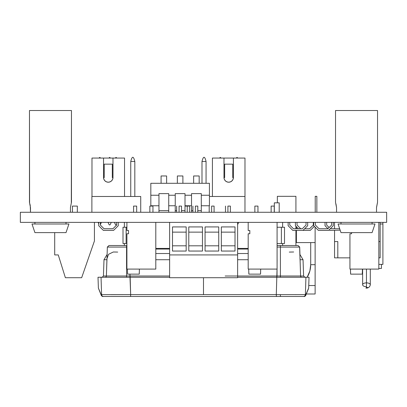 <?xml version="1.0" encoding="UTF-8"?>
<svg xmlns="http://www.w3.org/2000/svg" width="407" height="407" viewBox="0 0 407 407"><rect width="100%" height="100%" fill="white"/><g stroke="black" fill="none" stroke-linecap="round" stroke-linejoin="round"><path stroke-width="0.61" d="M20.35 222.364L20.35 212.271L20.35 222.364L386.65 222.364L386.65 212.271L20.35 212.271L386.65 212.271L386.65 222.364L20.35 222.364M124.379 243.528L124.379 245.528L124.379 243.528M124.379 222.364L124.379 227.248L124.379 222.364M123.006 227.248L123.006 243.528L126.903 243.528L126.119 243.528L126.119 227.248L126.903 227.248L123.006 227.248L126.119 227.248L126.119 243.528L123.006 243.528L123.006 227.248M279.202 212.271L279.202 202.828L274.318 202.828L274.318 212.271L274.318 202.828L279.202 202.828L279.202 212.271M282.621 245.528L282.621 243.528L282.621 245.528M282.621 227.248L282.621 222.364L282.621 227.248M277.086 243.528L284.503 243.528L284.503 227.248L284.503 243.528L277.086 243.528M277.086 227.248L284.503 227.248L281.39 227.248L281.39 243.528L281.39 227.248L277.086 227.248M366.463 284.228C371.484 284.228 371.484 284.228 366.463 284.228L366.463 287.24L367.989 287.622L367.012 288.085M366.463 287.871L365.888 288.039L366.468 288.12M366.463 286.701A3.836 1.918 0 0 1 362.627 284.778A3.836 1.918 0 0 1 366.463 282.86L366.463 269.088L366.463 282.86A3.836 1.918 0 0 1 370.304 284.778M366.463 282.86L366.463 288.12C368.488 287.978 369.765 286.925 370.284 284.961A3.836 1.918 180 0 0 366.463 282.86M380.138 223.992L382.906 223.992L380.138 223.992M378.836 264.367L382.906 264.367L382.906 223.992L382.906 264.367L378.836 264.367M382.906 222.364L382.906 223.992L382.906 222.364M381.44 268.437L378.836 268.437L381.44 268.437L381.44 264.367L381.44 268.437M127.513 272.156L127.432 269.088L127.559 274.135L139.27 274.135L139.398 269.088L139.316 272.156M136.671 212.271L136.671 206.084L133.577 206.084L133.577 212.271L133.577 206.084L136.671 206.084L136.671 212.271M152.951 212.271L152.951 206.084L149.857 206.084L149.857 212.271L149.857 206.084L152.951 206.084L152.951 212.271M126.903 222.364L126.903 230.504L126.903 222.364M139.27 272.156L139.27 274.135L127.559 274.135L127.559 272.156M126.903 269.088L155.8 269.088L155.8 222.364L155.8 269.088L126.903 269.088L126.903 233.76L128.531 233.76L128.531 230.504L126.903 230.504L128.531 230.504L128.531 233.76L126.903 233.76L126.903 269.088M305.296 295.94L303.963 296.479A1.923 1.898 90 0 0 305.118 296.087A1.923 1.898 -90 0 1 303.963 296.479L303.469 296.479L303.963 296.479A1.923 1.918 -90 0 0 305.881 294.627L305.382 294.627L305.937 277.253L309.03 277.253L237.622 277.253L276.811 277.253L277.014 276.017L280.398 276.017L280.398 277.253L288.253 277.253M106.955 258.399L106.39 276.017A1.282 1.277 -90 0 1 105.113 277.253A1.282 1.277 90 0 0 106.39 276.017L126.567 276.017L126.567 277.253L129.996 277.253M299.954 254.467L299.694 247.074L298.036 245.528L280.398 245.528L280.398 247.074L291.941 247.074M126.903 245.528L126.572 245.528L126.567 276.017L129.95 276.017L129.94 274.135L130.164 277.253L98.006 277.253L98.387 288.125L101.104 294.627L101.597 294.627L101.043 277.253L98.006 277.253M280.398 294.933L280.398 296.479M169.622 276.017L129.95 276.017L169.622 276.017M155.8 259.722L169.622 259.722L155.8 259.722M225.152 276.017L277.014 276.017L277.055 269.088L276.292 294.627L305.382 294.627L305.937 277.253L276.811 277.253L276.292 294.627L203.485 294.627L203.485 277.716L203.485 294.627L130.672 294.627L130.154 277.253L169.622 277.253L119.831 277.253L126.567 277.253L126.572 247.074L107.341 247.074L126.572 247.074L126.572 245.528L123.626 245.528M126.903 247.074L126.572 247.074M237.622 276.017L300.59 276.017L300.03 258.267L300.02 259.722L303.042 259.722L300.02 259.722L299.638 247.074L280.398 247.074L280.398 276.017L300.59 276.017L300.025 258.399M277.111 259.722L277.086 264.219L277.111 259.722M276.964 277.253L280.398 277.253L280.398 247.074L277.086 247.074M283.343 245.528L277.086 245.528L280.398 245.528L280.398 247.074M105.113 277.253L102.147 277.253L103.429 276.017L106.39 276.017L106.96 259.722L103.999 259.722L103.429 276.017L129.95 276.017L130.672 294.627L110.943 294.658M118.712 277.253L101.043 277.253L101.597 294.627A1.923 1.918 90 0 0 103.51 296.479L130.352 296.479L103.51 296.479A1.923 1.918 -90 0 1 101.597 294.627L130.672 294.627A1.923 0.321 90 0 1 130.352 296.479A1.923 0.321 -90 0 0 130.672 294.627L276.292 294.627A1.923 0.321 90 0 0 276.612 296.479L130.352 296.479L276.612 296.479A1.923 0.321 -90 0 1 276.292 294.627M303.525 296.479L304.019 296.479L303.525 296.479M303.469 296.479L276.612 296.479L303.469 296.479A1.923 1.918 -90 0 0 305.382 294.627A1.923 1.918 90 0 1 303.469 296.479M111.94 277.253L115.125 277.253M291.839 277.253L295.029 277.253M309.03 277.253L308.654 288.125L305.713 295.35M305.382 294.627L305.881 294.627A1.923 1.887 22.9 0 1 305.733 295.309L303.963 296.479M101.053 277.253L102.03 277.253M290.832 277.253L292.002 277.253M296.494 277.253L300.173 277.253M303.103 277.253L305.011 277.253M104.009 277.253L106.868 277.253M110.623 277.253L115.033 277.253M101.597 294.627L101.104 294.627A1.923 1.918 90 0 0 103.017 296.479A1.923 1.898 90 0 1 101.867 296.087A1.923 1.898 -90 0 0 103.017 296.479L101.689 295.94M296.042 294.658L295.675 294.658M305.194 296.037L305.174 296.087A1.923 1.898 90 0 1 304.019 296.479A1.923 1.898 -90 0 0 305.174 296.087A1.923 1.887 22.7 0 0 305.794 295.304L305.174 296.087M101.272 295.355L101.104 294.627L101.867 296.087M101.155 294.627C97.477 285.928 97.461 285.928 101.104 294.627A1.923 1.887 -22.7 0 0 101.246 295.304L101.312 295.446M305.85 295.141L305.794 295.299C304.802 296.362 304.207 296.759 304.019 296.479L305.515 295.762M305.118 296.087L308.465 288.884M305.672 295.446L305.881 294.627C309.564 285.928 309.579 285.928 305.937 294.627M248.189 253.536L237.622 253.536L248.189 253.536M169.622 253.536L155.8 253.536L169.622 253.536M237.622 259.722L248.189 259.722L237.622 259.722M299.893 254.431L303.042 259.722L303.607 276.017L300.59 276.017A1.282 1.277 -90 0 0 301.867 277.253A1.282 1.277 90 0 1 300.59 276.017L303.607 276.017L304.889 277.253M107.087 254.467L103.999 259.722L106.96 259.722L107.341 247.074L108.944 245.528L126.572 245.528M293.666 251.989L289.28 252.086M117.715 252.086L113.329 251.989L108.547 254.294L106.934 258.75M105.174 277.253L116.204 277.253M248.189 249.053L237.622 249.053L248.189 249.053M169.622 249.053L155.8 249.053L169.622 249.053M155.8 248.412L169.622 248.412L155.8 248.412M237.622 248.412L248.189 248.412L237.622 248.412M77.33 212.271L77.33 206.084L72.446 206.084L72.446 212.271L72.446 206.084L77.33 206.084L77.33 212.271M94.424 222.364L94.424 240.985L81.659 277.716L65.379 277.716L58.257 254.924L54.701 254.924L54.701 232.621L54.701 254.924L58.257 254.924L65.379 277.716L81.659 277.716L94.424 240.985L94.424 222.364M227.92 206.084L227.92 212.271L227.92 206.084L230.362 206.084L227.92 206.084M211.64 206.084L211.64 212.271L211.64 206.084L214.082 206.084L211.64 206.084M195.36 206.084L195.36 212.271L195.36 206.084L197.802 206.084L195.36 206.084M179.08 206.084L179.08 212.271L179.08 206.084L181.522 206.084L179.08 206.084M186.177 245.808L172.502 245.808L172.502 251.053L172.502 226.918L186.177 226.918L186.177 251.053L172.502 251.053L172.502 226.918L172.502 232.132L186.177 232.132L186.177 226.918L186.177 251.053L186.177 245.808L172.502 245.808M202.457 245.808L188.782 245.808L188.782 251.053L188.782 226.918L202.457 226.918L202.457 251.053L188.782 251.053L188.782 226.918L188.782 232.132L202.457 232.132L202.457 226.918L202.457 251.053L202.457 245.808L188.782 245.808M218.737 245.808L205.062 245.808L205.062 251.053L205.062 226.918L218.737 226.918L218.737 251.053L205.062 251.053L205.062 226.918L205.062 232.132L218.737 232.132L218.737 226.918L218.737 251.053L218.737 245.808L205.062 245.808M235.017 245.808L221.342 245.808L221.342 251.053L221.342 226.918L235.017 226.918L235.017 251.053L221.342 251.053L221.342 226.918L221.342 232.132L235.017 232.132L235.017 226.918L235.017 251.053L235.017 245.808L221.342 245.808M237.622 277.716L169.622 277.716L237.622 277.716L237.622 254.924L169.622 254.924L169.622 277.716L169.622 254.924L237.622 254.924L237.622 222.364L237.622 277.716M169.622 222.364L169.622 254.924L169.622 222.364M235.017 226.918L221.342 226.918L235.017 226.918M221.342 251.053L235.017 251.053L221.342 251.053M218.737 226.918L205.062 226.918L218.737 226.918M205.062 251.053L218.737 251.053L205.062 251.053M202.457 226.918L188.782 226.918L202.457 226.918M188.782 251.053L202.457 251.053L188.782 251.053M186.177 226.918L172.502 226.918L186.177 226.918M172.502 251.053L186.177 251.053L172.502 251.053M221.342 232.132L235.017 232.132M205.062 232.132L218.737 232.132M188.782 232.132L202.457 232.132M172.502 232.132L186.177 232.132M184.966 206.084L187.22 206.084L187.22 212.271L187.22 206.084L185.012 206.084M187.22 206.084L189.662 206.084L187.22 206.084M248.799 272.156L248.718 269.088L248.845 274.135L260.556 274.135L260.683 269.088L260.602 272.156M257.957 212.271L257.957 206.084L254.863 206.084L254.863 212.271L254.863 206.084L257.957 206.084L257.957 212.271M274.237 212.271L274.237 206.084L271.143 206.084L271.143 212.271L271.143 206.084L274.237 206.084L274.237 212.271M248.189 222.364L248.189 230.504L248.189 222.364M260.556 272.156L260.556 274.135L248.845 274.135L248.845 272.156M248.189 269.088L277.086 269.088L277.086 222.364L277.086 269.088L248.189 269.088L248.189 233.76L249.817 233.76L249.817 230.504L248.189 230.504L249.817 230.504L249.817 233.76L248.189 233.76L248.189 269.088M350.549 272.156L350.468 269.088L350.595 274.135L362.306 274.135L362.434 269.088L362.352 272.156M362.306 272.156L362.306 274.135L350.595 274.135L350.595 272.156M349.939 269.088L378.836 269.088L378.836 222.364L378.836 269.088L349.939 269.088L349.939 233.76L351.567 233.76L351.567 232.621L351.567 233.76L349.939 233.76L349.939 269.088M315.227 196.316L315.227 212.271L315.227 196.316L316.855 196.316L316.855 212.271L316.855 196.316L315.227 196.316M310.704 242.592L310.704 264.692L309.885 270.914L307.168 277.253A24.069 24.069 0 0 0 310.704 264.692L315.125 264.692L315.125 285.531L308.74 285.531L315.125 285.531L315.125 293.996L306.339 293.996L315.125 293.996L315.125 264.692L310.704 264.692L310.704 242.592M315.125 242.592L315.125 264.692L315.125 227.131L315.125 242.592L296.403 242.592L315.125 242.592M296.403 226.724L296.403 228.749L296.403 226.724M296.403 230.377L296.403 242.592L296.403 230.377M310.704 264.692A24.069 24.069 0 0 1 307.168 277.253M295.92 212.271L295.92 196.316L295.92 212.271L295.92 196.316L277.35 196.316L277.35 202.828M295.92 245.528L295.92 230.377M295.92 228.749L295.92 226.246M295.92 196.316L277.35 196.316M380.138 241.575L380.138 222.364L380.138 241.575L378.836 241.575L380.138 241.575L380.138 257.855L380.138 241.575M337.81 257.855L337.81 241.575L334.554 241.575L334.554 230.377L334.554 257.855L349.939 257.855L334.554 257.855L334.554 241.575L337.81 241.575L337.81 257.855M334.554 228.749L334.554 222.364L334.554 228.749M378.836 257.855L380.138 257.855L378.836 257.855M376.511 207.656L376.511 212.271L376.511 207.656L377.533 202.355L377.533 110.521L335.531 110.521L335.531 202.355L336.553 207.656L336.553 212.271L336.553 207.656L335.958 203.902M340.985 232.621L372.079 232.621L375 223.992L338.064 223.992L340.985 232.621L372.079 232.621L375 223.992L338.064 223.992L340.985 232.621M335.531 202.355L335.531 110.521L377.533 110.521L377.533 202.355M372.079 223.992L372.079 222.364L372.079 223.992M340.985 222.364L340.985 223.992L340.985 222.364M376.536 207.311L377.442 202.676M30.24 205.566L30.489 212.271L30.489 207.656L29.467 202.355L29.467 110.521L29.589 202.722M71.322 202.869L71.469 110.521L29.467 110.521L71.469 110.521L71.469 202.355M32 223.992L34.921 232.621L66.015 232.621L68.936 223.992L32 223.992L34.921 232.621L66.015 232.621L68.936 223.992L32 223.992L34.921 232.621M70.447 207.656L70.447 212.271L70.447 207.656L71.352 202.757M66.015 223.992L66.015 222.364L66.015 223.992M34.921 222.364L34.921 223.992L34.921 222.364M70.472 207.311L71.378 202.676M29.894 203.902L30.24 205.581M98.713 222.364L98.713 225.727L98.713 222.364L98.713 225.727L103.368 230.377L98.713 225.727L98.713 222.364M113.599 230.377L103.363 230.377L98.713 225.727L103.368 230.377L113.599 230.377L118.249 225.727L113.599 230.377M118.249 222.364L118.249 225.727L118.249 222.364M116.621 222.364L116.621 225.056L116.621 222.364L116.621 225.056L112.922 228.749L116.621 225.056L116.621 222.364M104.039 228.749L112.927 228.749L116.621 225.056L112.922 228.749L104.039 228.749L100.341 225.056L104.039 228.749M100.341 222.364L100.341 225.056L100.341 222.364M295.406 225.727L295.406 222.364L295.406 225.727L298.428 228.749L295.406 225.727M310.292 230.377L292.781 230.377L288.131 225.727L288.131 222.364L288.131 225.727L292.781 230.377L303.017 230.377L307.667 225.727L303.017 230.377L310.292 230.377L314.331 226.338L310.292 230.377M313.314 225.056L313.314 222.364L313.314 225.056L309.615 228.749L313.314 225.056M300.732 228.749L302.34 228.749L306.039 225.056L306.039 222.364L306.039 225.056L302.34 228.749L293.457 228.749L302.34 228.749L300.732 228.749L297.034 225.056L300.732 228.749M304.645 228.749L309.615 228.749L304.645 228.749M297.034 222.364L297.034 225.056L297.034 222.364M340.145 230.148L329.68 230.377L329.141 229.838L329.68 230.377L340.145 230.148M327.991 228.688L325.03 225.727L325.03 222.364L325.03 225.727L327.991 228.688M326.658 222.364L326.658 225.056L329.141 227.538L326.658 225.056L326.658 222.364M330.296 228.688L339.24 228.749L339.56 228.429L339.24 228.749L330.296 228.688M307.667 222.364L307.667 225.727L307.667 222.364M289.759 222.364L289.759 225.056L293.457 228.749L289.759 225.056L289.759 222.364M333.257 222.364L333.257 225.727L328.602 230.377L318.371 230.377L313.721 225.727L313.721 222.364L313.721 225.727L318.371 230.377L328.602 230.377L333.257 225.727L333.257 222.364M315.349 222.364L315.349 225.056L319.047 228.749L327.93 228.749L331.629 225.056L331.629 222.364L331.629 225.056L327.93 228.749L319.047 228.749L315.349 225.056L315.349 222.364M150.824 195.253L158.964 195.253L150.824 195.253L150.824 205.759L158.964 205.759L150.824 205.759L150.824 183.292L150.824 195.253M168.732 195.253L175.244 195.253L168.732 195.253M185.012 195.253L191.524 195.253L185.012 195.253M201.292 195.253L209.432 195.253L209.432 183.292L150.824 183.292L209.432 183.292L209.432 195.253L201.292 195.253M209.432 205.759L201.292 205.759L209.432 205.759L209.432 195.253L209.432 205.759M191.524 205.759L185.012 205.759L191.524 205.759M175.244 205.759L168.732 205.759L175.244 205.759M191.524 212.271L191.524 210.643L192.918 210.643L191.524 210.643L191.524 193.625L201.292 193.625L201.292 212.271L201.292 210.643L197.802 210.643L201.292 210.643L201.292 193.625L191.524 193.625L191.524 212.271M175.244 212.271L175.244 210.643L176.638 210.643L175.244 210.643L175.244 193.625L185.012 193.625L185.012 212.271L185.012 210.643L181.522 210.643L185.012 210.643L185.012 193.625L175.244 193.625L175.244 212.271M158.964 212.271L158.964 210.643L168.732 210.643L168.732 212.271L168.732 210.643L158.964 210.643L158.964 193.625L168.732 193.625L168.732 210.643L168.732 193.625L158.964 193.625L158.964 212.271M193.64 183.292L193.64 175.966L199.176 175.966L199.176 183.292L199.176 175.966L193.64 175.966L193.64 183.292M161.08 183.292L161.08 175.966L166.616 175.966L166.616 183.292L166.616 175.966L161.08 175.966L161.08 183.292M182.896 183.292L182.896 175.966L177.36 175.966L177.36 183.292L177.36 175.966L182.896 175.966L182.896 183.292M224.333 179.299L225.356 180.83L224.333 179.299L223.977 177.493L223.977 158.058L223.977 177.493L224.333 179.299A4.721 4.721 0 0 0 226.887 181.853L228.698 182.214A4.721 4.721 0 0 0 233.42 177.493A4.721 4.721 0 0 1 228.698 182.214A4.721 4.721 0 0 1 223.977 177.493A4.721 4.721 0 0 0 223.977 177.594L224.659 177.594L223.977 177.594A4.721 4.721 0 0 1 223.977 177.498A4.721 4.721 0 0 0 223.977 177.594A4.721 4.721 0 0 1 223.977 177.498A4.721 4.721 0 0 0 224.333 179.294M226.892 181.858A4.721 4.721 0 0 0 228.693 182.214M223.977 158.058L212.418 158.058L212.418 196.479L212.418 158.058L244.978 158.058L244.978 196.479L244.978 158.058L233.42 158.058L233.42 177.493L233.42 158.058L223.977 158.058M225.356 180.83L226.887 181.853L228.698 182.214L230.504 181.853L232.036 180.83L233.058 179.299L233.42 177.493M233.058 179.299L232.036 180.83L230.504 181.853L228.698 182.214M232.733 177.594L232.733 164.153L232.733 177.594L233.415 177.594L232.733 177.594L232.733 164.153L224.659 164.153L224.659 177.594L224.659 164.153L232.733 164.153L224.659 164.153M103.546 177.594L104.228 177.594L103.546 177.594A4.721 4.721 0 0 0 103.902 179.294M112.983 177.493A4.721 4.721 0 0 1 108.262 182.214A4.721 4.721 0 0 1 103.541 177.493L103.541 158.058L91.982 158.058L91.982 196.479L91.982 158.058L103.541 158.058L103.541 177.493L103.902 179.299A4.721 4.721 0 0 0 112.983 177.493L112.983 158.058L124.542 158.058L124.542 196.479L124.542 158.058L112.983 158.058L112.983 177.493L112.627 179.299L111.604 180.83L112.627 179.299M104.925 180.83L103.902 179.299L104.925 180.83L106.456 181.853L108.262 182.214L110.073 181.853L111.604 180.83L110.073 181.853L108.262 182.214L106.456 181.853M103.902 179.299L103.541 177.493M112.301 177.594L112.301 164.153L104.228 164.153L112.301 164.153L112.301 177.594L112.983 177.594L112.301 177.594L112.301 164.153L104.228 164.153L104.228 177.594M103.541 158.058L112.983 158.058L103.541 158.058M244.968 196.479L209.432 196.479L244.968 196.479L244.968 212.271L244.968 196.479M206.059 183.292L206.059 161.477L206.059 183.292M201.989 161.477L201.989 183.292L201.989 161.477L206.059 161.477L201.989 161.477C203.363 155.896 204.721 155.896 206.059 161.477M140.725 196.479L91.885 196.479L91.885 212.271L91.885 196.479L140.725 196.479L140.725 212.271L140.725 196.479M134.824 196.479L134.824 161.477L134.824 196.479M130.754 161.477L130.754 196.479L130.754 161.477L134.824 161.477L130.754 161.477C132.127 155.896 133.481 155.896 134.824 161.477M370.355 284.228C370.212 286.258 369.159 287.53 367.195 288.054M362.627 269.088L362.627 284.778M370.304 269.088L370.304 284.228M98.387 288.125L101.246 295.299C102.238 296.362 102.829 296.759 103.017 296.479M305.794 295.299L308.654 288.125M299.694 247.074L298.092 245.528M230.362 212.271L230.362 206.084M214.082 212.271L214.082 206.084M197.802 212.271L197.802 206.084M181.522 212.271L181.522 206.084M176.638 212.271L176.638 206.084M192.918 212.271L192.918 206.084M209.198 212.271L209.198 206.084M225.478 212.271L225.478 206.084M189.662 212.271L189.662 206.084M108.028 222.364L109.081 224.639L109.651 224.969L110.078 224.796L111.284 222.364M110.47 158.058L109.666 157.407L108.842 158.058M237.622 224.628L238.66 222.364M237.846 158.058L237.042 157.407L236.218 158.058M221.118 158.058L220.314 157.407L219.49 158.058M114.433 222.364L115.486 224.639L116.056 224.969L116.621 224.659M116.875 158.058L116.071 157.407L115.247 158.058M98.153 222.364L98.713 223.845M100.341 224.659L101.409 222.364M100.595 158.058L99.791 157.407L98.967 158.058"/></g></svg>
